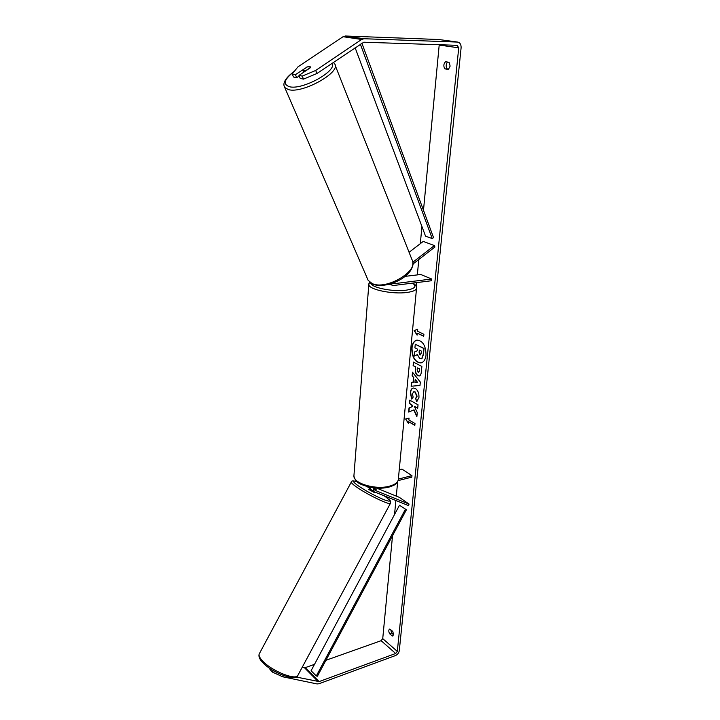<?xml version="1.0" encoding="UTF-8"?>
<svg xmlns="http://www.w3.org/2000/svg" width="720" height="720" viewBox="0 0 720 720"><rect width="100%" height="100%" fill="white"/><g stroke="black" fill="none" stroke-linecap="round" stroke-linejoin="round"><path stroke-width="1.08" d="M390.942 283.788L392.184 285.183L393.768 285.471L431.55 280.737L431.721 279.009L393.921 283.707L392.607 283.239M412.938 264.033L434.934 247.023L434.385 245.565L423.243 241.416L409.077 252.288M405.081 276.372L420.741 274.491L431.721 279.009M434.385 245.565L412.848 262.206M374.22 489.015L376.218 489.753L374.301 488.313L376.218 489.771L374.22 488.961M376.776 488.169L399.276 497.313L409.095 504.09L408.33 505.521L374.229 491.814L373.635 491.454L373.149 487.827M369.504 487.197L370.665 489.357M409.095 504.09L375.021 490.329L374.409 487.98M398.115 480.609L411.813 477.126L411.957 475.641L398.403 479.07M399.24 469.809L401.985 469.125L411.957 475.641M369.639 488.025L366.858 486.54M368.757 489.492L374.643 492.687L374.949 492.102M368.739 489.528L369.387 488.313M426.033 355.167C425.88 345.816 422.865 340.785 416.988 340.074C414.072 340.794 412.326 343.422 411.75 347.976C411.93 357.3 414.963 362.295 420.867 362.961C423.72 362.25 425.439 359.649 426.033 355.167M417.123 340.056C414.279 340.839 412.578 343.467 412.02 347.931C412.173 357.129 415.161 362.133 421.002 362.943M392.301 636.057L393.57 634.608L392.76 631.368L389.61 629.091C388.53 629.928 388.53 631.476 389.601 633.726L392.301 636.057L393.147 635.751M450.135 66.105L448.407 69.453L444.852 68.859C443.313 66.195 443.538 63.819 445.545 61.731L449.118 62.298L450.135 66.105M306.855 67.194L295.434 74.673L296.703 77.679L299.205 75.996M303.498 79.128L302.229 76.095L315.693 70.452L316.935 73.503L303.498 79.128L300.231 78.435L298.962 75.411L310.365 67.743L309.834 66.546L306.801 67.05M413.766 409.905L416.862 416.664L417.267 412.578L414.333 406.359L417.699 408.285L418.041 404.811L409.779 400.14L409.446 403.578L411.57 404.784L412.371 406.575L409.023 407.943L408.627 412.047L414.036 409.851L416.907 416.142M413.046 382.428L413.523 377.532L412.137 375.849L412.488 372.222L420.327 382.077L419.985 385.461L411.129 386.253L411.489 382.545L413.307 382.374L413.523 377.532M316.935 73.503L363.798 42.21L457.2 45.324L458.73 47.826L397.314 651.402L395.676 653.499L319.104 681.597L296.073 677.007M439.227 44.73L423.486 210.321M421.938 226.548L420.309 243.666M418.806 259.497L417.339 274.896M416.61 282.609L416.259 286.29M397.674 481.626L396.297 496.107M395.874 500.517L394.542 514.512M392.526 535.743L382.734 638.631L381.123 640.683L325.926 660.294M408.51 423.603L405.63 418.986L409.05 418.086L408.87 419.931L415.008 423.549L414.819 425.394L408.69 421.767L408.51 423.603M417.492 331.218L417.681 329.247L414.108 330.615L417.114 335.142L417.303 333.18L423.702 336.267L423.9 334.296L417.492 331.218M419.337 375.984L417.807 375.732C415.845 374.427 415.017 372.06 415.332 368.649L415.503 366.894L413.118 365.652L413.46 362.106L421.884 366.48L421.326 371.988C421.065 374.409 420.354 375.75 419.202 376.02L418.077 375.678C416.115 374.373 415.287 372.015 415.602 368.595L415.503 366.894M411.669 399.087L410.346 392.517C410.67 389.907 411.624 388.404 413.208 388.008L415.278 388.422C417.897 390.195 419.13 393.21 418.959 397.467L416.682 401.823L415.602 398.448L416.844 396.252L414.945 392.031L413.748 391.779L412.416 393.786L413.145 397.17L411.669 399.087M315.693 70.452L361.62 39.465L364.041 38.736L457.866 42.093C460.152 42.732 461.223 44.667 461.097 47.898L399.285 650.682C398.853 652.95 397.575 654.579 395.469 655.56L318.951 683.748L317.079 683.946L282.726 676.791L272.466 672.12L273.276 670.608M448.794 69.165L447.192 68.895C445.734 66.564 445.842 64.287 447.534 62.046M390.789 629.676L391.572 633.033L393.552 634.743M270.342 668.754L269.964 669.465L272.466 672.12M314.496 664.353L305.235 667.647L302.238 667.233M298.962 75.411L302.229 76.095M295.434 74.673L292.23 73.998L297.891 66.915L343.053 36.711L345.438 36L438.552 39.501M283.41 675.513L282.726 676.791M292.23 73.998L293.499 76.995L296.703 77.679M444.852 68.859L447.192 68.895M389.601 633.726L391.572 633.033M419.715 358.56L417.348 354.564L414.117 356.148L414.513 352.017L417.321 350.703L417.474 349.128L414.918 347.841L415.269 344.25L423.774 348.48L423.162 354.654L421.803 358.425L419.715 358.56M415.269 344.25L424.053 348.435L423.432 354.609L421.803 358.425M422.082 358.38L421.155 358.794M417.357 354.636L414.117 356.148M408.555 423.189L405.63 418.986M405.891 418.923L409.05 418.104M408.69 421.767L414.846 425.196M417.303 333.18L423.72 336.105M417.672 329.31L414.378 330.57L417.15 334.746M415.197 379.566L414.918 382.392L417.42 382.257L415.467 379.512L417.42 382.257M413.784 377.478L412.137 375.849M412.398 375.795L412.722 372.519M419.994 385.434L411.129 386.253M411.39 386.208L411.75 382.527M418.077 372.15L418.599 372.249L419.391 370.683L419.553 369.009L417.33 367.848L417.159 369.531L418.077 372.15M418.725 372.213L419.652 370.629L419.553 369.009M419.823 368.964L417.33 367.848M415.773 366.849L413.118 365.652M413.388 365.598L413.712 362.241M410.031 400.275L409.716 403.524L411.831 404.73L412.632 406.521L409.293 407.889L408.897 411.939M414.333 406.359L417.717 408.087M411.84 398.862L410.616 392.463C410.922 389.934 411.831 388.44 413.343 387.99M416.925 401.688L415.602 398.448M415.863 398.394L417.114 396.198L415.215 391.977L413.883 391.761M419.895 354.861L421.128 353.439L421.362 351.072L419.319 350.046L419.085 352.422L419.895 354.861L420.498 354.924M419.571 350.172L419.355 352.377L420.165 354.816M302.886 69.867L303.525 70.785L305.991 70.488L310.5 67.464L310.446 66.879L307.377 66.852L302.886 69.867M389.358 284.247L392.139 285.165M361.863 43.128L433.539 237.6L432.234 238.599L425.529 236.142L355.104 47.7M360.351 44.154L432.234 238.599M399.492 505.242L311.085 670.743L316.296 675.963L317.421 676.197L406.413 509.76L399.492 505.242L406.413 509.76M316.296 675.963L405.369 509.346M392.733 283.185L393.921 283.707M390.411 503.388L298.062 674.991C297.081 681.174 271.701 671.175 262.485 660.843C259.785 657.936 258.669 655.668 259.155 654.048L259.488 653.427M351.378 481.896L351.261 482.13C351.261 482.859 352.809 484.344 355.914 486.576C366.597 494.406 391.275 506.178 390.537 503.154C390.096 499.662 391.473 501.705 385.407 496.665M384.093 495.783L385.173 496.521C391.662 501.309 391.221 502.362 383.841 499.671C374.688 495.774 366.03 491.067 357.849 485.55C352.395 481.518 352.143 480.249 357.093 481.743M439.209 45.063L458.73 47.826M382.734 638.631L397.314 651.402M304.443 667.719L318.303 681.687M305.235 667.647L319.104 681.597M381.123 640.683L395.676 653.499M343.053 36.711L361.62 39.465M345.438 36L364.041 38.736M437.976 39.42L457.533 42.066M333.414 62.361L334.566 63.792C342 71.775 302.58 93.951 288.477 89.622L284.751 87.525L284.103 85.968M294.156 71.586C284.265 79.173 282.636 84.195 289.26 86.67C301.941 90.513 337.518 70.992 332.172 63.207M367.326 278.424L368.136 280.305L371.952 283.419C385.902 290.862 419.976 270.45 411.957 259.596L335.142 65.25M412.821 283.077C415.377 284.598 416.637 286.128 416.601 287.676C416.781 289.908 413.667 291.483 407.25 292.419C392.958 294.561 368.892 289.62 368.802 284.661L368.865 283.734M370.737 283.032C370.899 287.586 393.102 292.113 406.305 290.16C415.089 288.702 417.141 286.353 412.47 283.122M354.006 474.642L353.898 476.109C353.763 483.615 375.957 490.041 389.412 486.198C395.451 484.515 398.439 481.995 398.403 478.629L416.511 288.612M389.772 284.13L392.184 285.183M370.305 489.105L373.635 491.454M366.525 486.441L367.191 486.909M297.774 675.54C296.271 681.885 271.89 672.858 262.431 662.256C259.515 659.133 258.426 656.397 259.155 654.048L351.261 482.13C351.081 480.699 353.007 480.555 357.03 481.689M385.263 496.566L384.156 495.81M438.309 39.447L457.776 42.084M412.704 261.504C415.368 276.597 385.407 289.935 372.483 284.013L368.136 280.305L284.751 87.525C282.195 83.322 285.435 77.868 294.489 71.172M303.669 72.243L302.931 70.461M398.277 479.979C396.45 485.073 393.642 485.37 388.827 487.161C382.293 488.682 375.336 488.565 367.956 486.837C360.963 484.128 356.31 484.011 353.898 476.109L368.802 284.661L369.621 282.141"/></g></svg>
